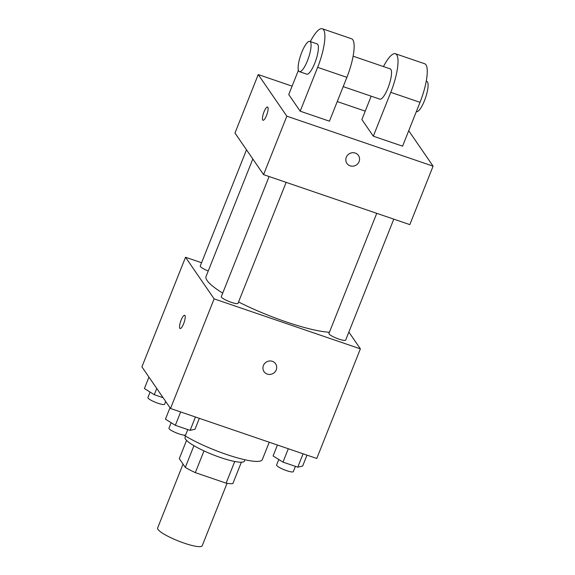 <?xml version="1.0" encoding="UTF-8"?>
<svg xmlns="http://www.w3.org/2000/svg" width="575" height="575" viewBox="0 0 575 575"><rect width="100%" height="100%" fill="white"/><g stroke="black" fill="none" stroke-linecap="round" stroke-linejoin="round"><path stroke-width="0.86" d="M183.051 464.09L157.607 528.03A23.999 4.363 21.7 0 0 157.967 529.402A23.999 4.363 21.7 0 0 181.254 542.096A23.999 4.363 21.7 0 0 202.199 545.776L227.053 483.316M234.737 461.488L226.112 483.158A30.971 5.635 21.7 0 0 232.853 483.632L241.378 462.214M226.112 483.158L195.327 472.636A30.971 5.635 21.7 0 1 185.315 467.389L179.299 458.634L186.552 440.393M203.981 450.893L195.327 472.636M193.947 445.697L185.315 467.389M245.029 459.777L244.526 461.042A31.992 5.822 -158.3 0 1 220.52 457.535A31.992 5.822 -158.3 0 1 185.071 437.381L185.574 436.123M183.942 435.124A47.991 8.733 21.7 0 0 231.826 456.198A47.991 8.733 21.7 0 0 262.293 459.648L269.229 442.225M348.853 332.07L360.388 348.853L316.768 458.469L170.516 408.487L141.91 366.872L185.531 257.262L201.566 262.739M360.388 348.853L214.137 298.871L170.516 408.487M263.415 365.52A7.001 6.641 -34.5 0 1 269.129 361.028A7.001 6.641 -34.5 0 1 275.583 363.745A7.001 6.641 -34.5 0 1 273.578 373.182A7.001 6.641 -34.5 0 1 264.047 371.673A7.001 6.641 -34.5 0 1 263.415 365.52M252.813 158.987L206.073 276.438A71.99 13.096 21.7 0 0 207.144 280.564A71.99 13.096 21.7 0 0 222.712 293.135M238.553 301.954A71.99 13.096 21.7 0 0 329.425 332.257M214.137 298.871L185.531 257.262M376.754 213.325L328.95 333.442A8.992 1.639 21.7 0 0 329.087 333.953A8.992 1.639 21.7 0 0 337.812 338.711A8.992 1.639 21.7 0 0 345.661 340.091L393.789 219.147M269.114 176.532L221.31 296.65A8.992 1.639 21.7 0 0 221.447 297.167A8.992 1.639 21.7 0 0 230.173 301.925A8.992 1.639 21.7 0 0 238.021 303.298L286.149 182.354M208.251 270.969A8.992 1.639 -158.3 0 1 200.258 266.024L246.502 149.816M184.927 315.517A7.001 1.804 108.9 0 1 183.871 323.121A7.001 1.804 108.9 0 1 180.119 328.533A7.001 1.804 108.9 0 1 180.679 321.324A7.001 1.804 108.9 0 1 184.647 315.287A7.001 1.804 108.9 0 1 184.927 315.517M275.583 363.745A7.001 6.641 -34.5 0 1 273.571 373.182A7.001 6.641 -34.5 0 1 264.047 371.673M408.724 130.719L433.09 166.161L409.824 224.624L263.573 174.642L234.967 133.026L258.232 74.57L292.1 86.142M163.106 397.706L154.287 394.694L144.397 388.527L148.947 377.107M156.759 388.484L154.287 394.694M150.097 392.078L147.912 397.562A8.992 1.639 21.7 0 0 148.048 398.08A8.992 1.639 21.7 0 0 156.774 402.831A8.992 1.639 21.7 0 0 164.623 404.211L165.701 401.487M199.345 418.341L195.004 429.259L190.117 430.373L175.339 425.32L165.449 419.153L169.999 407.732M195.435 417.004L190.117 430.373M180.665 411.952L175.339 425.32M171.149 422.711L168.964 428.188A8.992 1.639 21.7 0 0 169.1 428.706A8.992 1.639 21.7 0 0 177.826 433.464A8.992 1.639 21.7 0 0 185.675 434.837L187.766 429.568M306.993 455.127L302.644 466.045L297.764 467.159L282.986 462.113L273.089 455.946L277.438 445.028M303.082 453.79L297.764 467.159M288.305 448.744L282.986 462.113M278.789 459.497L276.611 464.981A8.992 1.639 21.7 0 0 276.74 465.491A8.992 1.639 21.7 0 0 285.466 470.249A8.992 1.639 21.7 0 0 293.315 471.629L295.413 466.361M267.533 107.022A7.001 1.804 -71.1 0 0 263.566 113.059A7.001 1.804 -71.1 0 0 263.005 120.268A7.001 1.804 108.9 0 1 263.558 113.059A7.001 1.804 108.9 0 1 267.526 107.022A7.001 1.804 108.9 0 1 266.52 115.46A7.001 1.804 108.9 0 1 263.005 120.268M433.09 166.161L286.839 116.179L263.573 174.642L234.967 133.026M286.839 116.179L258.232 74.57M337.252 101.574L365.226 111.133M355.235 153.043A7.001 6.641 -34.5 0 1 358.462 155.473A7.001 6.641 -34.5 0 1 356.457 164.91A7.001 6.641 -34.5 0 1 346.926 163.408A7.001 6.641 -34.5 0 1 347.365 155.423A7.001 6.641 -34.5 0 1 355.235 153.043M409.824 224.624L263.573 174.642M346.926 163.408A7.001 6.641 145.5 0 0 356.457 164.91A7.001 6.641 145.5 0 0 358.462 155.473M310.335 41.58A31.992 8.251 108.9 0 1 322.266 28.75L351.519 38.748A31.992 8.251 -71.1 0 1 346.89 77.345L329.446 121.188L300.193 111.191L288.751 94.552L298.411 70.287M383.46 66.571A31.992 8.251 108.9 0 1 395.392 53.741L424.645 63.739A31.992 8.251 108.9 0 1 420.016 102.336L402.572 146.179L373.319 136.189L361.876 119.542L371.177 96.183M353.107 56.192L390.224 68.878A15.999 4.126 108.9 0 1 390.863 69.403A15.999 4.126 108.9 0 1 388.448 86.775A15.999 4.126 108.9 0 1 379.874 99.152L343.203 86.624M395.392 53.741A31.992 8.251 108.9 0 1 390.77 92.338L373.319 136.189M309.781 41.386L317.098 43.887A15.999 4.126 108.9 0 1 317.738 44.412A15.999 4.126 108.9 0 1 315.316 61.784A15.999 4.126 108.9 0 1 306.748 74.161L299.438 71.667A15.999 4.126 108.9 0 1 300.703 55.193A15.999 4.126 108.9 0 1 309.781 41.386A15.999 4.126 108.9 0 1 310.428 41.91A15.999 4.126 108.9 0 1 308.006 59.283A15.999 4.126 108.9 0 1 299.438 71.667M322.266 28.75A31.992 8.251 108.9 0 1 317.644 67.347L300.193 111.191M416.329 111.615L416.437 111.651A15.999 4.126 -71.1 0 0 425.514 97.851A15.999 4.126 -71.1 0 0 426.787 81.377L426.233 81.19M346.89 77.345L317.644 67.347M420.016 102.336L390.77 92.338"/></g></svg>
